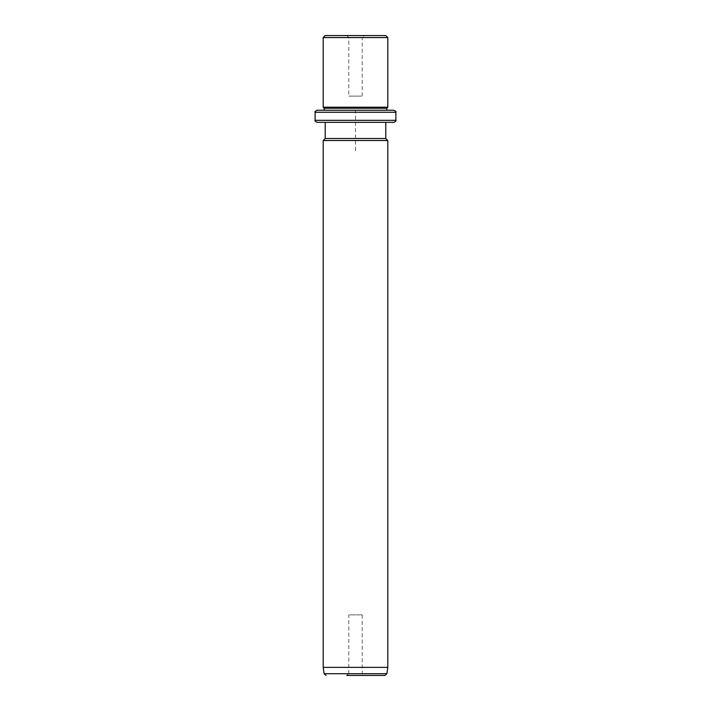 <?xml version="1.0" encoding="UTF-8"?>
<svg xmlns="http://www.w3.org/2000/svg" width="711" height="711" viewBox="0 0 711 711"><rect width="100%" height="100%" fill="white"/><g stroke="black" fill="none" stroke-linecap="round" stroke-linejoin="round"><path stroke-width="0.53" stroke-dasharray="3.56 2.67" d="M361.384 96.109L348.79 96.109L361.384 96.109M362.21 96.109L362.21 37.567L348.79 37.567L362.21 37.567L364.228 35.55L346.772 35.55L364.228 35.55M385.78 35.55L325.22 35.55M323.203 37.567L387.797 37.567M387.797 107.21L323.203 107.21M386.793 108.223L324.207 108.223M328.038 110.241L386.793 110.241L328.038 110.241M386.793 110.241L324.207 110.241M393.85 110.241L389.157 110.241M385.78 122.354L325.22 122.354M393.85 122.354L389.157 122.354M385.78 138.503L325.22 138.503M323.203 140.52L387.797 140.52M387.797 667.371L323.203 667.371M384.909 675.45L381.309 675.45M362.21 614.891L362.21 673.433L364.228 675.45L346.772 675.45L364.228 675.45L346.772 675.45L348.79 673.433L362.21 673.433L348.79 673.433L348.79 614.891L362.21 614.891L348.79 614.891M355.5 150.608L355.5 110.241L395.876 110.241M395.876 112.258L315.124 112.258M395.876 120.328L315.124 120.328M386.908 673.708L324.092 673.708M346.772 35.55L348.79 37.567L348.79 96.109"/><path stroke-width="1.07" d="M328.926 35.55L385.78 35.55L387.797 37.567L323.203 37.567L325.22 35.55L328.926 35.55M315.124 112.258L395.876 112.258L395.876 120.328L315.124 120.328L315.124 112.258C314.591 111.796 315.266 111.12 317.15 110.241L324.207 110.241L324.207 108.223L323.203 107.21L387.797 107.21L387.797 37.567M324.207 108.223L386.793 108.223L387.797 107.21M389.157 110.241L386.793 110.241L386.793 108.223M317.15 110.241L393.85 110.241C395.716 111.094 396.382 111.769 395.876 112.258M389.157 122.354L385.78 122.354L385.78 138.503L387.797 140.52L323.203 140.52L325.22 138.503L385.78 138.503M325.22 138.503L325.22 122.354L317.15 122.354L393.85 122.354C395.716 121.492 396.382 120.826 395.876 120.328M387.797 667.371L386.908 673.708L324.092 673.708L323.203 667.371L387.797 667.371L387.797 140.52M346.772 675.45L384.909 675.45L386.908 673.708M381.309 675.45L364.228 675.45M323.203 107.21L323.203 37.567M315.124 120.328C314.618 120.826 315.284 121.492 317.15 122.354M323.203 667.371L323.203 140.52M324.092 673.708L326.091 675.45"/></g></svg>
